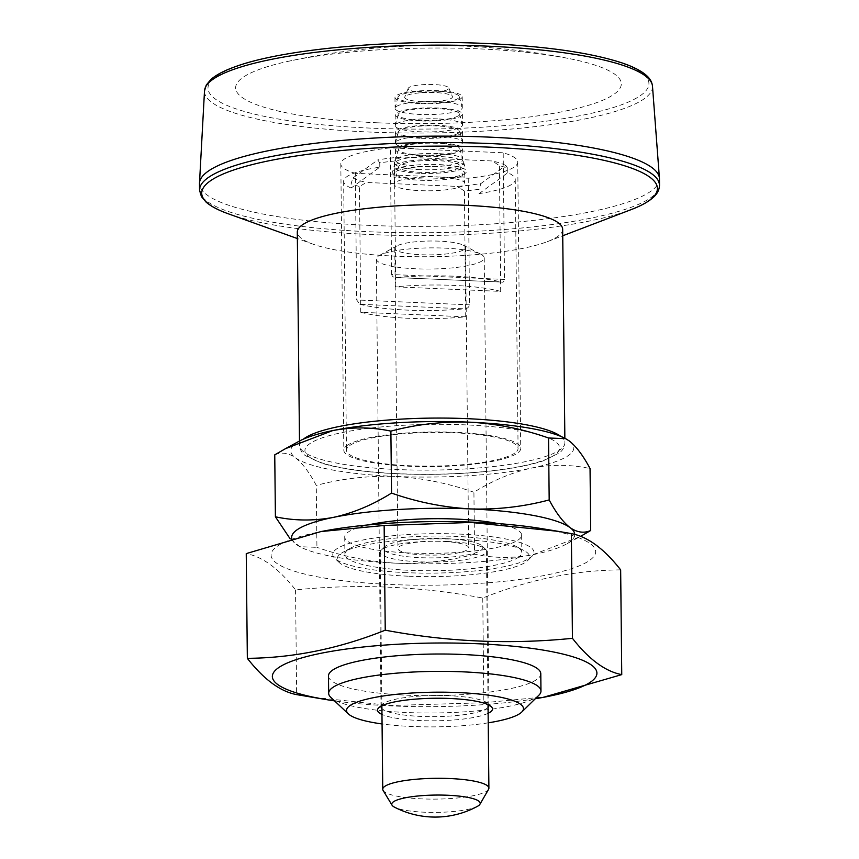 <?xml version="1.0" encoding="UTF-8"?>
<svg xmlns="http://www.w3.org/2000/svg" width="859" height="859" viewBox="0 0 859 859"><rect width="100%" height="100%" fill="white"/><g stroke="black" fill="none" stroke-linecap="round" stroke-linejoin="round"><path stroke-width="0.64" stroke-dasharray="4.29 3.22" d="M562.666 229.321A132.694 26.006 -0.6 0 1 547.398 241.637A132.694 26.006 -0.6 0 1 395.011 256.143A132.694 26.006 -0.6 0 1 312.826 244.096A132.694 26.006 -0.6 0 1 297.3 232.091M620.66 569.882C574.596 570.258 528.629 579.642 482.758 598.036C420.051 586.3 357.655 583.583 295.55 589.897C279.014 568.787 262.586 556.696 246.243 553.604M541.224 528.543A162.276 31.794 -0.6 0 1 576.002 567.112A162.276 31.794 -0.6 0 1 390.598 584.496A162.276 31.794 -0.6 0 1 275.449 562.301A162.276 31.794 -0.6 0 1 325.003 530.808M295.55 589.897L296.645 694.62M574.714 534.427A141.542 27.735 -0.6 0 1 566.07 544.252L579.9 536.714L532.763 554.742C512.963 558.457 493.571 558.275 474.576 554.205L473.921 492.25C492.798 480.439 512.114 472.364 531.861 468.005A141.542 27.735 179.4 0 0 569.163 440.871A141.542 27.735 179.4 0 0 564.954 438.305M274.751 454.841C281.451 451.888 288.323 452.854 295.389 457.718C302.465 463.269 309.433 472.493 316.273 485.399L316.928 547.344L299.845 546.689L290.117 538.765M299.383 441.086A141.542 27.735 179.4 0 0 295.389 457.718A141.542 27.735 179.4 0 0 394.968 476.434C367.953 475.618 341.721 478.613 316.273 485.399M473.921 492.25C447.99 483.177 421.672 477.905 394.968 476.434A141.542 27.735 179.4 0 0 531.861 468.005C551.661 464.3 571.052 464.483 590.047 468.552M474.576 554.205C448.806 561.034 422.574 564.019 395.881 563.171C368.855 561.636 342.537 556.353 316.928 547.344M408.057 576.196A96.176 18.844 -0.6 0 1 339.219 562.516A96.176 18.844 -0.6 0 1 343.106 552.187A96.176 18.844 -0.6 0 1 433.215 538.915A96.176 18.844 -0.6 0 1 523.571 550.297A96.176 18.844 -0.6 0 1 527.684 560.54A96.176 18.844 -0.6 0 1 408.057 576.196M518.696 557.104A88.466 17.33 -0.6 0 1 410.044 570.344A88.466 17.33 -0.6 0 1 344.91 554.313A88.466 17.33 -0.6 0 1 350.311 548.257A88.466 17.33 -0.6 0 1 433.183 536.059A88.466 17.33 -0.6 0 1 516.291 546.517A88.466 17.33 -0.6 0 1 521.821 552.466A88.466 17.33 -0.6 0 1 518.696 557.104M488.223 722.838A88.466 17.33 -0.6 0 1 382.072 723.954M538.872 695.242A106.151 20.799 -0.6 0 1 537.208 696.628A106.151 20.799 -0.6 0 1 431.443 713.002A106.151 20.799 -0.6 0 1 330.855 697.422M488.062 707.408A53.967 10.576 -0.6 0 1 487.01 708.321A53.967 10.576 -0.6 0 1 420.738 716.406A53.967 10.576 -0.6 0 1 381.911 708.525M381.042 706.173A53.967 10.576 -0.6 0 1 382.072 704.498A53.967 10.576 -0.6 0 1 434.847 695.489A53.967 10.576 -0.6 0 1 487.815 703.392A53.967 10.576 -0.6 0 1 488.868 705.046M482.328 260.728A53.967 10.576 -0.6 0 1 416.057 268.803A53.967 10.576 -0.6 0 1 376.317 259.031A53.967 10.576 -0.6 0 1 379.614 255.338A53.967 10.576 -0.6 0 1 430.166 247.886A53.967 10.576 -0.6 0 1 480.857 254.275A53.967 10.576 -0.6 0 1 484.229 257.893A53.967 10.576 -0.6 0 1 482.328 260.728M464.3 249.432A35.38 6.936 179.4 0 0 465.546 247.575A35.38 6.936 179.4 0 0 463.334 245.202A35.38 6.936 179.4 0 0 439.486 241.164A35.38 6.936 179.4 0 0 396.944 245.899A35.38 6.936 179.4 0 0 394.786 248.315A35.38 6.936 179.4 0 0 420.835 254.726A35.38 6.936 179.4 0 0 464.3 249.432M488.116 713.303A57.499 11.264 -0.6 0 1 435.116 720.798A57.499 11.264 -0.6 0 1 381.965 714.42M659.454 178.855A230.008 45.065 -0.6 0 1 368.844 225.348A230.008 45.065 -0.6 0 1 199.481 183.676M398.694 473.717A127.39 24.965 -0.6 0 1 342.644 432.464A127.39 24.965 -0.6 0 1 555.472 441.719A127.39 24.965 -0.6 0 1 398.694 473.717M377.638 122.805A192.845 37.785 -0.6 0 1 242.453 77.761A192.845 37.785 -0.6 0 1 288.323 61.3A192.845 37.785 -0.6 0 1 568.067 58.369A192.845 37.785 -0.6 0 1 594.052 103.542A192.845 37.785 -0.6 0 1 377.638 122.805M423.981 554.968A35.38 6.936 -0.6 0 1 397.921 548.557A35.38 6.936 -0.6 0 1 433.237 541.256A35.38 6.936 -0.6 0 1 468.692 547.817A35.38 6.936 -0.6 0 1 423.981 554.968M446.369 538.69A49.543 9.707 179.4 0 0 384.746 546.754A49.543 9.707 179.4 0 0 433.408 557.888A49.543 9.707 179.4 0 0 481.824 545.733A49.543 9.707 179.4 0 0 446.369 538.69M447.335 541.481A53.075 10.405 179.4 0 0 381.321 550.125A53.075 10.405 179.4 0 0 380.269 552.208A53.075 10.405 179.4 0 0 419.353 561.829A53.075 10.405 179.4 0 0 486.419 551.102A53.075 10.405 179.4 0 0 485.324 549.03A53.075 10.405 179.4 0 0 447.335 541.481M488.556 789.357A53.075 10.405 -0.6 0 1 421.833 798.881A53.075 10.405 -0.6 0 1 383.125 790.463M477.507 806.3A44.228 8.665 -0.6 0 1 424.325 812.206A44.228 8.665 -0.6 0 1 394.517 807.17M540.783 673.714A106.151 20.799 -0.6 0 1 537.036 679.286A106.151 20.799 -0.6 0 1 406.661 695.178A106.151 20.799 -0.6 0 1 328.482 675.947M406.844 572.685A100.632 19.714 -0.6 0 1 334.806 558.361A100.632 19.714 -0.6 0 1 433.161 533.675A100.632 19.714 -0.6 0 1 532 556.299A100.632 19.714 -0.6 0 1 406.844 572.685M482.758 598.036L483.853 702.759L390.319 705.518L309.863 696.896M483.853 702.759L546.99 696.67M535.286 698.754A162.276 31.794 -0.6 0 1 391.865 705.937A162.276 31.794 -0.6 0 1 334.505 700.858M566.07 544.252A141.542 27.735 -0.6 0 1 532.763 554.742A141.542 27.735 -0.6 0 1 395.881 563.171A141.542 27.735 -0.6 0 1 300.5 547.033A141.542 27.735 -0.6 0 1 296.291 544.466A141.542 27.735 -0.6 0 1 291.716 538.325M497.833 523.561A88.466 17.33 -0.6 0 1 521.638 535.114A88.466 17.33 -0.6 0 1 518.514 539.753A88.466 17.33 -0.6 0 1 421.511 553.346A88.466 17.33 -0.6 0 1 344.727 536.972A88.466 17.33 -0.6 0 1 368.286 524.913M420.266 155.608A33.619 6.582 -0.6 0 1 395.516 149.52A33.619 6.582 -0.6 0 1 429.06 142.583A33.619 6.582 -0.6 0 1 462.743 148.811A33.619 6.582 -0.6 0 1 420.266 155.608M438.101 153.6A33.619 6.582 179.4 0 0 395.677 160.042A33.619 6.582 179.4 0 0 395.634 160.397A33.619 6.582 179.4 0 0 420.384 166.485A33.619 6.582 179.4 0 0 462.861 159.688A33.619 6.582 179.4 0 0 462.808 159.334A33.619 6.582 179.4 0 0 438.101 153.6M421.05 155.039A30.645 6.002 -0.6 0 1 398.533 149.165A30.645 6.002 -0.6 0 1 429.071 143.163A30.645 6.002 -0.6 0 1 459.726 148.521A30.645 6.002 -0.6 0 1 421.05 155.039M420.094 138.267A33.619 6.582 -0.6 0 1 395.333 132.168A33.619 6.582 -0.6 0 1 428.877 125.231A33.619 6.582 -0.6 0 1 462.561 131.47A33.619 6.582 -0.6 0 1 420.094 138.267M437.918 136.248A33.619 6.582 179.4 0 0 395.494 142.691A33.619 6.582 179.4 0 0 395.451 143.045A33.619 6.582 179.4 0 0 420.201 149.133A33.619 6.582 179.4 0 0 462.679 142.336A33.619 6.582 179.4 0 0 462.625 141.993A33.619 6.582 179.4 0 0 437.918 136.248M420.867 137.687A30.645 6.002 -0.6 0 1 398.351 131.814A30.645 6.002 -0.6 0 1 428.888 125.811A30.645 6.002 -0.6 0 1 459.544 131.18A30.645 6.002 -0.6 0 1 420.867 137.687M419.911 120.915A33.619 6.582 -0.6 0 1 395.151 114.827A33.619 6.582 -0.6 0 1 428.695 107.88A33.619 6.582 -0.6 0 1 462.378 114.118A33.619 6.582 -0.6 0 1 419.911 120.915M437.736 118.896A33.619 6.582 179.4 0 0 395.312 125.339A33.619 6.582 179.4 0 0 395.269 125.693A33.619 6.582 179.4 0 0 420.019 131.792A33.619 6.582 179.4 0 0 462.496 124.995A33.619 6.582 179.4 0 0 462.443 124.641A33.619 6.582 179.4 0 0 437.736 118.896M420.695 120.346A30.645 6.002 -0.6 0 1 398.168 114.472A30.645 6.002 -0.6 0 1 428.705 108.47A30.645 6.002 -0.6 0 1 459.361 113.828A30.645 6.002 -0.6 0 1 420.695 120.346M419.729 103.563A33.619 6.582 -0.6 0 1 394.968 97.475A33.619 6.582 -0.6 0 1 428.512 90.539A33.619 6.582 -0.6 0 1 462.196 96.766A33.619 6.582 -0.6 0 1 419.729 103.563M437.564 101.555A33.619 6.582 179.4 0 0 395.129 107.998A33.619 6.582 179.4 0 0 395.086 108.352A33.619 6.582 179.4 0 0 419.836 114.44A33.619 6.582 179.4 0 0 462.314 107.643A33.619 6.582 179.4 0 0 462.26 107.289A33.619 6.582 179.4 0 0 437.564 101.555M420.513 102.994A30.645 6.002 -0.6 0 1 397.985 97.121A30.645 6.002 -0.6 0 1 428.523 91.118A30.645 6.002 -0.6 0 1 459.178 96.476A30.645 6.002 -0.6 0 1 420.513 102.994M422.295 101.695A23.88 4.682 -0.6 0 1 404.772 96.992A23.88 4.682 -0.6 0 1 428.534 92.439A23.88 4.682 -0.6 0 1 452.392 96.498A23.88 4.682 -0.6 0 1 422.295 101.695M423.133 92.343A20.348 3.984 -0.6 0 1 408.208 88.337A20.348 3.984 -0.6 0 1 428.448 84.461A20.348 3.984 -0.6 0 1 448.774 87.919A20.348 3.984 -0.6 0 1 423.133 92.343M468.23 178.221L469.551 304.859C468.831 307.404 467.156 308.725 464.536 308.832L359.9 304.279L356.678 299.952L355.347 173.314L468.23 178.221A88.466 17.33 179.4 0 0 517.73 162.115A88.466 17.33 179.4 0 0 503.202 152.784L390.319 147.877A88.466 17.33 179.4 0 0 343.944 159.334A88.466 17.33 179.4 0 0 340.819 163.972A88.466 17.33 179.4 0 0 355.347 173.314M465.728 316.831L360.748 312.268A85.814 16.815 -0.6 0 0 465.728 316.831L465.61 304.687L360.63 300.124L359.438 186.489L366.417 182.462L457.342 186.414A81.39 15.945 179.4 0 0 480.943 183.536L505.79 165.465L507.755 168.407A85.814 16.815 179.4 0 0 499.39 165.626L492.314 160.977L401.389 157.025L394.41 161.062A85.814 16.815 179.4 0 0 379.753 162.845L377.788 159.903L352.942 177.974L351.073 183.708A85.814 16.815 179.4 0 0 359.438 186.489M351.116 188.046A85.814 16.815 -0.6 0 1 343.654 181.292A85.814 16.815 -0.6 0 1 379.807 167.183L351.116 188.046L351.073 183.708M379.807 167.183L379.753 162.845M401.389 157.025A81.39 15.945 179.4 0 0 377.788 159.903M500.711 291.394A85.814 16.815 179.4 0 0 395.731 286.831L500.711 291.394L500.582 279.25L395.602 274.687L394.41 161.062M395.731 286.831L395.602 274.687L391.65 274.515C392.423 276.888 394.12 277.887 396.74 277.489A88.466 17.33 -0.6 0 1 501.377 282.042L395.666 277.521L501.377 282.042C503.052 282.622 504.104 281.752 504.534 279.422L503.202 152.784M505.79 165.465A81.39 15.945 179.4 0 0 492.314 160.977M469.551 304.859L465.61 304.687L464.418 191.052A85.814 16.815 179.4 0 0 479.064 189.27L480.943 183.536M464.418 191.052L457.342 186.414M479.118 193.608L507.798 172.745A85.814 16.815 -0.6 0 1 515.26 179.499A85.814 16.815 -0.6 0 1 512.232 183.998A85.814 16.815 -0.6 0 1 479.118 193.608L479.064 189.27M507.798 172.745L507.755 168.407M395.258 171.972A35.38 6.936 179.4 0 0 394.002 173.829A35.38 6.936 179.4 0 0 394.732 175.204A35.38 6.936 179.4 0 0 429.457 180.39A35.38 6.936 179.4 0 0 464.064 174.474A35.38 6.936 179.4 0 0 464.773 173.088A35.38 6.936 179.4 0 0 438.713 166.667A35.38 6.936 179.4 0 0 395.258 171.972M393.529 170.157A37.152 7.28 179.4 0 0 392.982 173.561A37.152 7.28 179.4 0 0 429.446 179.005A37.152 7.28 179.4 0 0 465.782 172.799A37.152 7.28 179.4 0 0 437.94 164.552A37.152 7.28 179.4 0 0 393.529 170.157M438.82 177.083A35.38 6.936 179.4 0 0 394.163 183.858A35.38 6.936 179.4 0 0 394.109 184.234A35.38 6.936 179.4 0 0 429.564 190.795A35.38 6.936 179.4 0 0 464.88 183.493A35.38 6.936 179.4 0 0 464.826 183.128A35.38 6.936 179.4 0 0 438.82 177.083M504.534 279.422L500.582 279.25L499.39 165.626M391.65 274.515L390.319 147.877M359.9 304.279A88.466 17.33 179.4 0 0 464.536 308.832M346.939 445.585A88.466 17.33 -0.6 0 1 443.942 432.002A88.466 17.33 -0.6 0 1 520.737 448.377A88.466 17.33 -0.6 0 1 432.453 466.63A88.466 17.33 -0.6 0 1 343.815 450.223A88.466 17.33 -0.6 0 1 346.939 445.585M420.201 169.642A34.435 6.743 -0.6 0 1 394.882 163.049A34.435 6.743 -0.6 0 1 429.21 156.295A34.435 6.743 -0.6 0 1 463.656 162.33A34.435 6.743 -0.6 0 1 420.201 169.642M515.046 452.897A85.814 16.815 -0.6 0 1 420.953 466.083A85.814 16.815 -0.6 0 1 346.467 450.202A85.814 16.815 -0.6 0 1 432.098 432.485A85.814 16.815 -0.6 0 1 518.074 448.398A85.814 16.815 -0.6 0 1 515.046 452.897M360.748 312.268L360.63 300.124L356.678 299.952M352.942 177.974A81.39 15.945 179.4 0 0 366.417 182.462M419.987 173.303A35.38 6.936 -0.6 0 1 393.98 166.517A35.38 6.936 -0.6 0 1 429.242 159.581A35.38 6.936 -0.6 0 1 464.644 165.776A35.38 6.936 -0.6 0 1 419.987 173.303M421.232 172.391A30.645 6.002 -0.6 0 1 398.705 166.517A30.645 6.002 -0.6 0 1 437.392 160.644A30.645 6.002 -0.6 0 1 459.909 165.873A30.645 6.002 -0.6 0 1 421.232 172.391M560.83 436.404A132.694 26.006 -0.6 0 1 564.911 442.707A132.694 26.006 -0.6 0 1 397.245 469.529A132.694 26.006 -0.6 0 1 299.533 445.488A132.694 26.006 -0.6 0 1 303.474 439.099M228.397 213.827A227.85 44.647 179.4 0 0 369.51 234.507A227.85 44.647 179.4 0 0 631.172 209.607M199.546 190.054A230.008 45.065 179.4 0 0 368.908 231.737A230.008 45.065 179.4 0 0 659.519 185.233M652.486 86.19A224.016 43.895 -0.6 0 1 369.456 132.039A224.016 43.895 -0.6 0 1 204.506 90.882M486.581 43.584A220.495 43.208 179.4 0 0 215.222 98.968A220.495 43.208 179.4 0 0 583.594 114.988A220.495 43.208 179.4 0 0 486.581 43.584M299.49 441.032L299.533 445.488C300.038 449.998 302.057 453.412 305.589 455.742L322.329 463.388C340.776 468.864 366.138 472.343 398.415 473.814C428.469 475.059 457.686 474.286 486.065 471.505C510.042 469.078 529.08 465.524 543.189 460.853L559.123 453.047C562.527 450.739 564.449 447.292 564.911 442.707L564.857 438.262M350.311 548.257L343.106 552.187M516.291 546.517L523.571 550.297M376.317 259.031L380.999 706.624M484.229 257.893L488.921 705.497M396.944 245.899L379.614 255.338M463.334 245.202L480.857 254.275M382.072 704.498L378.636 707.87M487.815 703.392L491.316 706.689M547.398 241.637L562.742 235.774M312.826 244.096L297.364 238.544M568.067 58.369A691.796 691.796 0 0 0 288.323 61.3M394.786 248.315L397.921 548.557M465.546 247.575L468.692 547.817M384.746 546.754L381.321 550.125M481.824 545.733L485.324 549.03M380.269 552.208L381.879 705.754M486.419 551.102L488.03 704.638M527.684 560.54L532 556.299M339.219 562.516L334.806 558.361M300.5 547.033L299.845 546.689M344.727 536.972L344.91 554.313M521.638 535.114L521.821 552.466M395.516 149.52L395.634 160.397M462.743 148.811L462.861 159.688M398.533 149.165L395.677 160.042M459.726 148.521L462.808 159.334M395.333 132.168L395.451 143.045M462.561 131.47L462.679 142.336M398.351 131.814L395.494 142.691M459.544 131.18L462.625 141.993M395.151 114.827L395.269 125.693M462.378 114.118L462.496 124.995M398.168 114.472L395.312 125.339M459.361 113.828L462.443 124.641M394.968 97.475L395.086 108.352M462.196 96.766L462.314 107.643M397.985 97.121L395.129 107.998M459.178 96.476L462.26 107.289M408.208 88.337L404.772 96.992M448.774 87.919L452.392 96.498M464.064 174.474L465.782 172.799M394.732 175.204L392.982 173.561M394.002 173.829L394.109 184.234M464.773 173.088L464.88 183.493M340.819 163.972L343.815 450.223M517.73 162.115L520.737 448.377M343.654 181.292L346.467 450.202M515.26 179.499L518.074 448.398M394.882 163.049L393.98 166.517M463.656 162.33L464.644 165.776M398.705 166.517L394.163 183.858M459.909 165.873L464.826 183.128"/><path stroke-width="1.29" d="M299.49 441.032L297.3 232.091A132.694 26.006 -0.6 0 1 429.715 204.71A132.694 26.006 -0.6 0 1 562.666 229.321L564.857 438.262M247.338 658.338L246.243 553.604L321.008 531.549L384.145 525.461L385.24 630.184C339.369 648.577 293.402 657.962 247.338 658.338C263.874 679.448 280.302 691.538 296.645 694.62L326.774 699.677A162.276 31.794 -0.6 0 1 317.529 654A162.276 31.794 -0.6 0 1 551.274 651.551A162.276 31.794 -0.6 0 1 542.995 697.411A162.276 31.794 -0.6 0 1 535.286 698.754M321.008 531.549L325.003 530.808A162.276 31.794 -0.6 0 1 392.144 523.045A162.276 31.794 -0.6 0 1 541.224 528.543L558.135 531.324L470.915 522.444L384.145 525.461M542.995 697.411L621.755 674.616L620.66 569.882C604.135 548.783 587.696 536.682 571.353 533.6L558.135 531.324M291.716 538.325A141.542 27.735 -0.6 0 1 333.593 517.333A141.542 27.735 -0.6 0 1 470.485 508.915A141.542 27.735 -0.6 0 1 570.075 527.619C577.141 532.494 584.023 533.45 590.702 530.497L590.047 468.552C583.186 455.624 576.228 446.39 569.163 440.871L565.609 438.648L548.536 437.993L549.18 499.938C523.41 506.767 497.178 509.763 470.485 508.915C443.459 507.368 417.141 502.096 391.532 493.087L390.888 431.132C371.84 427.063 352.448 426.88 332.691 430.595L285.553 448.623L274.751 454.841L275.406 516.796C294.444 520.865 313.846 521.048 333.593 517.333C353.393 512.963 372.699 504.877 391.532 493.087M548.536 437.993C522.594 428.909 496.277 423.637 469.583 422.166C442.557 421.361 416.325 424.346 390.888 431.132M565.609 438.648L564.954 438.305A141.542 27.735 179.4 0 0 469.583 422.166A141.542 27.735 179.4 0 0 332.691 430.595A141.542 27.735 179.4 0 0 299.383 441.086L285.553 448.623M549.18 499.938C556.041 512.866 563.01 522.1 570.075 527.619A141.542 27.735 -0.6 0 1 574.714 534.427M590.702 530.497L581.189 536.005M382.072 723.954A88.466 17.33 -0.6 0 1 348.357 713.893A88.466 17.33 -0.6 0 1 434.815 692.193A88.466 17.33 -0.6 0 1 521.714 712.079A88.466 17.33 -0.6 0 1 520.329 713.238A88.466 17.33 -0.6 0 1 488.223 722.838M348.357 713.893L330.855 697.422A106.151 20.799 -0.6 0 1 328.664 693.288A106.151 20.799 -0.6 0 1 434.6 671.384A106.151 20.799 -0.6 0 1 540.966 691.066A106.151 20.799 -0.6 0 1 538.872 695.242L521.714 712.079M381.911 708.525A53.967 10.576 -0.6 0 1 380.999 706.624A53.967 10.576 -0.6 0 1 381.042 706.173M488.868 705.046A53.967 10.576 -0.6 0 1 488.921 705.497A53.967 10.576 -0.6 0 1 488.062 707.408M381.965 714.42A57.499 11.264 -0.6 0 1 378.636 707.87A57.499 11.264 -0.6 0 1 434.879 698.26A57.499 11.264 -0.6 0 1 491.316 706.689A57.499 11.264 -0.6 0 1 490.468 711.939A57.499 11.264 -0.6 0 1 488.116 713.303M199.481 183.676A230.008 45.065 -0.6 0 1 199.492 183.096A230.008 45.065 -0.6 0 1 428.995 136.194A230.008 45.065 -0.6 0 1 659.433 178.285A230.008 45.065 -0.6 0 1 659.454 178.855L659.519 185.233A230.008 45.065 179.4 0 0 490.156 143.56A230.008 45.065 179.4 0 0 199.546 190.054L199.481 183.676M392.058 805.194L383.125 790.463A53.075 10.405 -0.6 0 1 382.749 789.26A53.075 10.405 -0.6 0 1 435.717 778.308A53.075 10.405 -0.6 0 1 488.9 788.154A53.075 10.405 -0.6 0 1 488.556 789.357L479.934 804.271A44.228 8.665 -0.6 0 1 477.507 806.3A88.466 88.466 0 0 1 394.517 807.17A44.228 8.665 -0.6 0 1 392.058 805.194A44.228 8.665 -0.6 0 1 393.325 801.876A44.228 8.665 -0.6 0 1 444.35 795.133A44.228 8.665 -0.6 0 1 479.934 804.271M328.664 693.288L328.482 675.947A106.151 20.799 -0.6 0 1 434.418 654.032A106.151 20.799 -0.6 0 1 540.783 673.714L540.966 691.066M571.353 533.6L572.448 638.323C509.935 644.615 447.539 641.898 385.24 630.184M621.755 674.616C605.412 671.534 588.984 659.433 572.448 638.323M334.505 700.858A162.276 31.794 -0.6 0 1 326.774 699.677M290.117 538.765L275.406 516.796M368.286 524.913A88.466 17.33 -0.6 0 1 497.833 523.561M303.474 439.099A132.694 26.006 -0.6 0 1 431.948 418.097A132.694 26.006 -0.6 0 1 560.83 436.404M562.742 235.774L631.172 209.607A227.85 44.647 179.4 0 0 489.619 147.157A227.85 44.647 179.4 0 0 251.601 164.745A227.85 44.647 179.4 0 0 228.397 213.827C218.497 210.305 211.078 206.418 206.139 202.155L201.414 196.614L199.546 190.054M204.506 90.882A224.016 43.895 -0.6 0 1 487.547 46.15A224.016 43.895 -0.6 0 1 652.486 86.19C652.078 82.088 649.909 78.373 645.989 75.055C640.696 70.524 632.535 66.422 621.519 62.75C590.326 52.646 545.411 46.236 486.774 43.519C391.693 39.074 282.45 49.081 234.979 66.798C224.038 70.706 215.963 74.969 210.766 79.608L206.257 85.073L204.506 90.882L199.492 183.096M297.364 238.544L228.397 213.827M659.519 185.233C659.315 189.936 657.232 193.984 653.291 197.377C648.448 201.768 641.072 205.849 631.172 209.607M381.879 705.754L382.749 789.26M488.03 704.638L488.9 788.154M652.486 86.19L659.433 178.285"/></g></svg>
